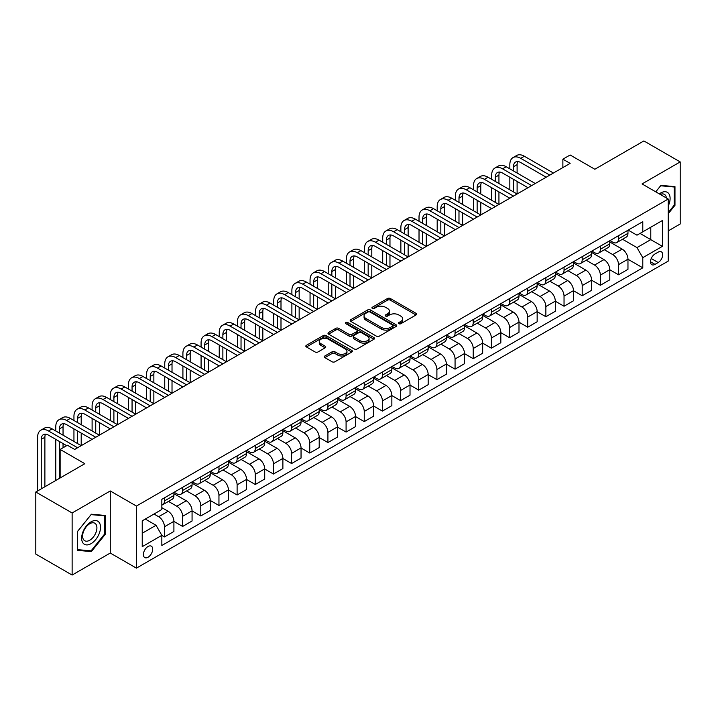 <?xml version="1.0" encoding="UTF-8"?>
<svg xmlns="http://www.w3.org/2000/svg" width="716" height="716" viewBox="0 0 716 716"><rect width="100%" height="100%" fill="white"/><g stroke="black" fill="none" stroke-linecap="round" stroke-linejoin="round"><path stroke-width="1.07" d="M398.866 323.713A1.414 0.814 0 0 0 400.87 323.713L416.023 314.968A2.014 1.163 0 0 0 416.614 314.145A2.014 1.163 0 0 0 416.023 313.322L390.345 298.5A2.014 1.163 0 0 0 387.499 298.5L372.347 307.245A1.414 0.814 0 0 0 371.926 307.826A1.414 0.814 0 0 0 372.347 308.399A1.414 0.814 0 0 0 374.343 308.399L376.303 307.262A6.453 3.723 0 0 1 385.432 307.262L387.571 308.498A6.453 3.723 0 0 1 389.459 311.138A6.453 3.723 0 0 1 387.571 313.769L385.602 314.906A1.414 0.814 0 0 0 385.19 315.479A1.414 0.814 0 0 0 385.602 316.06A1.414 0.814 0 0 0 387.607 316.06L389.567 314.924A6.453 3.723 0 0 1 398.696 314.924L400.835 316.159A6.453 3.723 0 0 1 402.723 318.79A6.453 3.723 0 0 1 400.835 321.43L398.866 322.558A1.414 0.814 0 0 0 398.454 323.14A1.414 0.814 0 0 0 398.866 323.713L398.866 322.558M148.042 557.236A6.578 3.795 120 0 0 152.338 551.436A6.578 3.795 120 0 0 151.327 546.174A6.578 3.795 120 0 0 148.042 546.496A6.578 3.795 120 0 0 143.746 552.287A6.578 3.795 120 0 0 144.757 557.558A6.578 3.795 120 0 0 148.042 557.236M324.885 355.968A2.014 1.163 0 0 0 324.294 356.792A2.014 1.163 0 0 0 324.885 357.615L332.09 361.777A2.014 1.163 0 0 0 334.936 361.777L351.771 352.057A2.014 1.163 0 0 0 352.361 351.234A2.014 1.163 0 0 0 351.771 350.41L326.093 335.589A2.014 1.163 0 0 0 323.247 335.589L306.412 345.309A2.014 1.163 0 0 0 305.822 346.132A2.014 1.163 0 0 0 306.412 346.956L315.112 351.977A2.014 1.163 0 0 0 317.967 351.977L325.171 347.815A2.014 1.163 0 0 0 325.762 346.991A2.014 1.163 0 0 0 325.171 346.168L320.858 343.68A5.397 3.115 0 0 1 319.273 341.478A5.397 3.115 0 0 1 322.603 338.605A5.397 3.115 0 0 1 328.483 339.277L345.389 349.032A5.397 3.115 0 0 1 346.965 351.234A5.397 3.115 0 0 1 343.635 354.116A5.397 3.115 0 0 1 337.755 353.435L334.936 351.816A2.014 1.163 0 0 0 332.09 351.816L324.885 355.968L324.885 357.615M668.216 230.91L680.2 223.992L680.2 161.914L643.872 140.945L594.835 169.253L570.133 154.996L562.874 159.185L570.133 163.382L74.67 449.433L67.402 445.245L60.135 449.433L60.135 477.957M72.128 512.978L72.128 575.055L110.264 553.038L110.264 490.961L72.128 512.978L35.8 492.008L84.837 463.7L60.135 449.433M110.264 490.961L136.416 506.06L668.216 199.03L668.216 261.107L136.416 568.137L136.416 506.06M680.2 161.914L642.055 183.931L668.216 199.03M376.446 336.171A2.014 1.163 0 0 0 379.292 336.171L396.127 326.451A2.014 1.163 0 0 0 396.718 325.628A2.014 1.163 0 0 0 396.127 324.804L370.449 309.983A2.014 1.163 0 0 0 367.603 309.983L350.768 319.703A2.014 1.163 0 0 0 350.178 320.526A2.014 1.163 0 0 0 350.768 321.35L376.446 336.171M346.419 324.017A1.414 0.814 0 0 1 347.851 324.223L373.922 339.268L357.114 348.969A2.014 1.163 0 0 1 354.268 348.969L328.59 334.148L335.795 330.022L335.795 328.349L328.59 332.501A2.014 1.163 0 0 0 328 333.325A2.014 1.163 0 0 0 328.59 334.148L328.59 332.501M335.795 330.022A2.014 1.163 0 0 1 338.65 330.022L338.65 328.349A2.014 1.163 0 0 0 335.795 328.349M338.65 328.349L349.059 334.354A2.014 1.163 0 0 0 351.914 334.354L356.693 331.598A2.014 1.163 0 0 0 357.284 330.774A2.014 1.163 0 0 0 356.693 329.951L345.855 323.695A1.414 0.814 0 0 1 345.434 323.113A1.414 0.814 0 0 1 346.311 322.361A1.414 0.814 0 0 1 347.851 322.54L373.949 337.612A2.014 1.163 0 0 1 374.54 338.435A2.014 1.163 0 0 1 373.949 339.259L373.949 337.612M72.128 575.055L35.8 554.086L35.8 492.008M658.183 252.13L654.988 253.983A6.372 3.678 120 0 0 650.826 259.595A6.372 3.678 120 0 0 651.802 264.696A6.372 3.678 120 0 0 654.988 264.383L658.183 262.539A6.372 3.678 120 0 0 662.345 256.919A6.372 3.678 120 0 0 661.369 251.817A6.372 3.678 120 0 0 658.183 252.13M628.183 230.113L636.972 235.188L642.789 231.832L642.789 221.683L161.843 499.347L161.843 509.497L142.233 520.827L142.233 546.666L161.843 535.335L161.843 545.485L642.789 267.82L642.789 257.671L636.972 247.602L622.526 239.26M642.789 231.832L662.398 220.51L662.398 246.349L642.789 257.671M110.264 553.038L136.416 568.137M562.874 159.185L562.874 167.571M640.023 233.425L650.781 239.636L650.781 227.223L662.398 220.51M636.972 247.602L650.781 239.636L662.398 246.349M142.233 533.241L156.034 525.275L145.285 519.064M161.843 535.425L164.465 536.928L164.465 526.779A8.216 4.744 -120 0 0 158.648 516.719L154.003 514.034M164.465 536.928L173.907 531.478L173.907 521.329A8.216 4.744 -120 0 0 168.099 511.26L161.843 507.653M173.907 521.409L182.625 526.448L182.625 516.299A8.216 4.744 -120 0 0 176.816 506.23L168.466 501.415M182.625 526.448L192.067 520.997L192.067 510.839A8.216 4.744 -120 0 0 186.258 500.779L173.907 493.646M192.067 510.929L200.784 515.959L200.784 505.809A8.216 4.744 -120 0 0 194.976 495.74L186.634 490.925M200.784 515.959L210.236 510.508L210.236 500.359A8.216 4.744 -120 0 0 204.418 490.29L192.067 483.157M210.236 500.439L218.953 505.478L218.953 495.32A8.216 4.744 -120 0 0 213.135 485.26L204.794 480.436M218.953 505.478L228.395 500.019L228.395 489.869A8.216 4.744 -120 0 0 222.578 479.801L210.236 472.676M228.395 489.959L237.112 494.989L237.112 484.839A8.216 4.744 -120 0 0 231.304 474.771L222.953 469.956M237.112 494.989L246.555 489.538L246.555 479.389A8.216 4.744 -120 0 0 240.746 469.32L228.395 462.187M246.555 479.469L255.272 484.499L255.272 474.35A8.216 4.744 -120 0 0 249.463 464.281L241.113 459.466M255.272 484.499L264.714 479.049L264.714 468.899A8.216 4.744 -120 0 0 258.906 458.831L246.555 451.707M264.714 468.98L273.44 474.019L273.44 463.87A8.216 4.744 -120 0 0 267.623 453.801L259.281 448.986M273.44 474.019L282.883 468.568L282.883 458.41A8.216 4.744 -120 0 0 277.065 448.35L264.714 441.217M282.883 458.5L291.6 463.529L291.6 453.38A8.216 4.744 -120 0 0 285.782 443.311L277.441 438.496M291.6 463.529L301.042 458.079L301.042 447.93A8.216 4.744 -120 0 0 295.234 437.861L282.883 430.728M301.042 448.01L309.76 453.049L309.76 442.891A8.216 4.744 -120 0 0 303.951 432.831L295.601 428.007M309.76 453.049L319.202 447.59L319.202 437.44A8.216 4.744 -120 0 0 313.393 427.371L301.042 420.247M319.202 437.53L327.919 442.56L327.919 432.41A8.216 4.744 -120 0 0 322.111 422.342L313.769 417.526M327.919 442.56L337.37 437.109L337.37 426.96A8.216 4.744 -120 0 0 331.553 416.891L319.202 409.758M337.37 427.04L346.088 432.07L346.088 421.921A8.216 4.744 -120 0 0 340.27 411.852L331.929 407.037M346.088 432.07L355.53 426.62L355.53 416.47A8.216 4.744 -120 0 0 349.721 406.402L337.37 399.268M355.53 416.551L364.247 421.59L364.247 411.44A8.216 4.744 -120 0 0 358.439 401.372L350.088 396.548M364.247 421.59L373.689 416.13L373.689 405.981A8.216 4.744 -120 0 0 367.881 395.921L355.53 388.788M373.689 406.07L382.407 411.1L382.407 400.951A8.216 4.744 -120 0 0 376.598 390.882L368.257 386.067M382.407 411.1L391.858 405.65L391.858 395.5A8.216 4.744 -120 0 0 386.04 385.432L373.689 378.299M391.858 395.581L400.575 400.611L400.575 390.462A8.216 4.744 -120 0 0 394.758 380.402L386.416 375.578M400.575 400.611L410.017 395.16L410.017 385.011A8.216 4.744 -120 0 0 404.209 374.942L391.858 367.818M410.017 385.092L418.735 390.13L418.735 379.981A8.216 4.744 -120 0 0 412.926 369.912L404.576 365.097M418.735 390.13L428.177 384.68L428.177 374.522A8.216 4.744 -120 0 0 422.368 364.462L410.017 357.329M428.177 374.611L436.894 379.641L436.894 369.492A8.216 4.744 -120 0 0 431.086 359.423L422.744 354.608M436.894 379.641L446.345 374.191L446.345 364.041A8.216 4.744 -120 0 0 440.528 353.973L428.177 346.839M446.345 364.122L455.063 369.161L455.063 359.002A8.216 4.744 -120 0 0 449.245 348.943L440.904 344.119M455.063 369.161L464.505 363.701L464.505 353.552A8.216 4.744 -120 0 0 458.696 343.483L446.345 336.359M464.505 353.641L473.222 358.671L473.222 348.522A8.216 4.744 -120 0 0 467.414 338.453L459.063 333.638M473.222 358.671L482.665 353.221L482.665 343.071A8.216 4.744 -120 0 0 476.856 333.003L464.505 325.87M482.665 343.152L491.382 348.182L491.382 338.033A8.216 4.744 -120 0 0 485.573 327.973L477.223 323.149M491.382 348.182L500.833 342.731L500.833 332.582A8.216 4.744 -120 0 0 495.016 322.513L482.665 315.389M500.833 332.663L509.55 337.701L509.55 327.552A8.216 4.744 -120 0 0 503.733 317.483L495.391 312.668M509.55 337.701L518.993 332.251L518.993 322.093A8.216 4.744 -120 0 0 513.175 312.033L500.833 304.9M518.993 322.182L527.71 327.212L527.71 317.063A8.216 4.744 -120 0 0 521.901 306.994L513.551 302.179M527.71 327.212L537.152 321.761L537.152 311.612A8.216 4.744 -120 0 0 531.344 301.543L518.993 294.41M537.152 311.693L545.869 316.732L545.869 306.573A8.216 4.744 -120 0 0 540.061 296.514L531.711 291.689M545.869 316.732L555.312 311.272L555.312 301.123A8.216 4.744 -120 0 0 549.503 291.054L537.152 283.93M555.312 301.212L564.038 306.242L564.038 296.093A8.216 4.744 -120 0 0 558.22 286.024L549.879 281.209M564.038 306.242L573.48 300.792L573.48 290.642A8.216 4.744 -120 0 0 567.663 280.574L555.312 273.44M573.48 290.723L582.197 295.753L582.197 285.603A8.216 4.744 -120 0 0 576.38 275.535L568.039 270.72M582.197 295.753L591.64 290.302L591.64 280.153A8.216 4.744 -120 0 0 585.831 270.084L573.48 262.96M591.64 280.233L600.357 285.272L600.357 275.123A8.216 4.744 -120 0 0 594.548 265.054L586.198 260.239M600.357 285.272L609.799 279.813L609.799 269.663A8.216 4.744 -120 0 0 603.991 259.604L591.64 252.471M609.799 269.753L618.517 274.783L618.517 264.634A8.216 4.744 -120 0 0 612.708 254.565L604.367 249.75M618.517 274.783L627.968 269.332L627.968 259.183A8.216 4.744 -120 0 0 622.15 249.114L609.799 241.981M610.023 240.603L612.708 242.151A8.216 4.744 -120 0 0 616.816 242.554A8.216 4.744 -120 0 0 618.517 238.795L618.517 235.689M591.855 251.083L594.548 252.641A8.216 4.744 -120 0 0 598.657 253.043A8.216 4.744 -120 0 0 600.357 249.284L600.357 246.179M573.695 261.573L576.38 263.121A8.216 4.744 -120 0 0 580.497 263.533A8.216 4.744 -120 0 0 582.197 259.765L582.197 256.659M555.535 272.053L558.22 273.61A8.216 4.744 -120 0 0 562.328 274.013A8.216 4.744 -120 0 0 564.038 270.254L564.038 267.149M537.367 282.543L540.061 284.091A8.216 4.744 -120 0 0 544.169 284.503A8.216 4.744 -120 0 0 545.869 280.744L545.869 277.638M519.207 293.032L521.901 294.58A8.216 4.744 -120 0 0 526.009 294.992A8.216 4.744 -120 0 0 527.71 291.224L527.71 288.118M501.048 303.512L503.733 305.07A8.216 4.744 -120 0 0 507.841 305.472A8.216 4.744 -120 0 0 509.55 301.713L509.55 298.608M482.888 314.002L485.573 315.55A8.216 4.744 -120 0 0 489.681 315.962A8.216 4.744 -120 0 0 491.382 312.194L491.382 309.097M464.72 324.491L467.414 326.04A8.216 4.744 -120 0 0 471.522 326.442A8.216 4.744 -120 0 0 473.222 322.683L473.222 319.578M446.56 334.972L449.245 336.529A8.216 4.744 -120 0 0 453.353 336.932A8.216 4.744 -120 0 0 455.063 333.173L455.063 330.067M428.401 345.461L431.086 347.009A8.216 4.744 -120 0 0 435.194 347.421A8.216 4.744 -120 0 0 436.894 343.653L436.894 340.548M410.232 355.942L412.926 357.499A8.216 4.744 -120 0 0 417.034 357.902A8.216 4.744 -120 0 0 418.735 354.143L418.735 351.037M392.073 366.431L394.758 367.979A8.216 4.744 -120 0 0 398.875 368.391A8.216 4.744 -120 0 0 400.575 364.623L400.575 361.526M373.913 376.92L376.598 378.469A8.216 4.744 -120 0 0 380.706 378.871A8.216 4.744 -120 0 0 382.407 375.112L382.407 372.007M355.745 387.401L358.439 388.958A8.216 4.744 -120 0 0 362.547 389.361A8.216 4.744 -120 0 0 364.247 385.602L364.247 382.496M337.585 397.89L340.27 399.439A8.216 4.744 -120 0 0 344.387 399.85A8.216 4.744 -120 0 0 346.088 396.082L346.088 392.977M319.425 408.371L322.111 409.928A8.216 4.744 -120 0 0 326.219 410.331A8.216 4.744 -120 0 0 327.919 406.572L327.919 403.466M301.257 418.86L303.951 420.408A8.216 4.744 -120 0 0 308.059 420.82A8.216 4.744 -120 0 0 309.76 417.061L309.76 413.955M283.097 429.349L285.782 430.898A8.216 4.744 -120 0 0 289.899 431.309A8.216 4.744 -120 0 0 291.6 427.541L291.6 424.436M264.938 439.83L267.623 441.387A8.216 4.744 -120 0 0 271.731 441.79A8.216 4.744 -120 0 0 273.44 438.031L273.44 434.925M246.769 450.319L249.463 451.868A8.216 4.744 -120 0 0 253.571 452.279A8.216 4.744 -120 0 0 255.272 448.511L255.272 445.415M228.61 460.8L231.304 462.357A8.216 4.744 -120 0 0 235.412 462.76A8.216 4.744 -120 0 0 237.112 459.001L237.112 455.895M210.45 471.289L213.135 472.837A8.216 4.744 -120 0 0 217.243 473.249A8.216 4.744 -120 0 0 218.953 469.49L218.953 466.385M192.291 481.778L194.976 483.327A8.216 4.744 -120 0 0 199.084 483.739A8.216 4.744 -120 0 0 200.784 479.971L200.784 476.865M174.122 492.259L176.816 493.816A8.216 4.744 -120 0 0 180.924 494.219A8.216 4.744 -120 0 0 182.625 490.46L182.625 487.354M627.968 259.264L642.789 267.82M616.816 242.554L626.258 237.103A8.216 4.744 -120 0 0 627.968 233.344L627.968 230.239M598.657 253.043L608.099 247.593A8.216 4.744 -120 0 0 609.799 243.825L609.799 240.728M580.497 263.533L589.939 258.073A8.216 4.744 -120 0 0 591.64 254.314L591.64 251.209M562.328 274.013L571.78 268.563A8.216 4.744 -120 0 0 573.48 264.804L573.48 261.698M544.169 284.503L553.611 279.052A8.216 4.744 -120 0 0 555.312 275.284L555.312 272.178M526.009 294.992L535.452 289.533A8.216 4.744 -120 0 0 537.152 285.774L537.152 282.668M507.841 305.472L517.292 300.022A8.216 4.744 -120 0 0 518.993 296.263L518.993 293.157M489.681 315.962L499.124 310.511A8.216 4.744 -120 0 0 500.833 306.743L500.833 303.638M471.522 326.442L480.964 320.992A8.216 4.744 -120 0 0 482.665 317.233L482.665 314.127M453.353 336.932L462.805 331.481A8.216 4.744 -120 0 0 464.505 327.713L464.505 324.616M435.194 347.421L444.636 341.962A8.216 4.744 -120 0 0 446.345 338.203L446.345 335.097M417.034 357.902L426.476 352.451A8.216 4.744 -120 0 0 428.177 348.692L428.177 345.586M398.875 368.391L408.317 362.94A8.216 4.744 -120 0 0 410.017 359.172L410.017 356.067M380.706 378.871L390.148 373.421A8.216 4.744 -120 0 0 391.858 369.662L391.858 366.556M362.547 389.361L371.989 383.91A8.216 4.744 -120 0 0 373.689 380.142L373.689 377.046M344.387 399.85L353.829 394.391A8.216 4.744 -120 0 0 355.53 390.632L355.53 387.526M326.219 410.331L335.661 404.88A8.216 4.744 -120 0 0 337.37 401.121L337.37 398.015M308.059 420.82L317.501 415.37A8.216 4.744 -120 0 0 319.202 411.602L319.202 408.496M289.899 431.309L299.342 425.85A8.216 4.744 -120 0 0 301.042 422.091L301.042 418.985M271.731 441.79L281.182 436.339A8.216 4.744 -120 0 0 282.883 432.571L282.883 429.475M253.571 452.279L263.014 446.829A8.216 4.744 -120 0 0 264.714 443.061L264.714 439.955M235.412 462.76L244.854 457.309A8.216 4.744 -120 0 0 246.555 453.55L246.555 450.445M217.243 473.249L226.695 467.799A8.216 4.744 -120 0 0 228.395 464.031L228.395 460.934M199.084 483.739L208.526 478.279A8.216 4.744 -120 0 0 210.236 474.52L210.236 471.414M180.924 494.219L190.367 488.768A8.216 4.744 -120 0 0 192.067 485.009L192.067 481.904M161.843 505.04A8.216 4.744 -120 0 0 162.756 504.708L172.207 499.258A8.216 4.744 -120 0 0 173.907 495.49L173.907 492.384M162.756 504.708A8.216 4.744 -120 0 0 164.465 500.94L164.465 497.844M156.034 525.275L161.843 535.335M668.216 213.726L674.973 205.322L674.973 186.625L660.949 185.372L655.749 191.834L660.653 185.784L674.239 187.001L674.239 205.116L668.216 212.616M77.355 550.344L91.379 551.597L105.395 534.154L105.395 515.466L91.379 514.213L77.355 531.657L77.355 550.344M674.239 204.901L674.973 205.322M104.67 533.742L105.395 534.154M89.894 550.747L91.379 551.597M399.43 323.909L400.835 323.104A6.453 3.723 0 0 0 402.723 320.473L402.723 318.79M389.459 311.138L389.459 312.811A6.453 3.723 0 0 1 387.571 315.452L386.175 316.257M415.996 314.977L390.345 300.174A2.014 1.163 0 0 0 387.499 300.174L372.911 308.596M396.1 326.469L370.449 311.657A2.014 1.163 0 0 0 367.603 311.657L350.795 321.359M392.556 326.201A1.414 0.814 0 0 0 392.977 325.628A1.414 0.814 0 0 0 392.556 325.055L370.029 312.042A1.414 0.814 0 0 0 368.024 312.042L365.957 313.232A6.453 3.723 0 0 0 364.068 315.872A6.453 3.723 0 0 0 365.957 318.504L381.36 327.4A6.453 3.723 0 0 0 390.489 327.4L392.556 326.201L392.556 327.883A1.414 0.814 0 0 0 392.977 327.31L392.977 325.628M364.068 315.872L364.068 317.546A6.453 3.723 0 0 0 365.957 320.186L365.957 318.504M392.556 327.883L390.489 329.074A6.453 3.723 0 0 1 381.36 329.074L365.957 320.186M338.65 330.022L349.059 336.037A2.014 1.163 0 0 0 351.914 336.037L356.693 333.28A2.014 1.163 0 0 0 357.284 332.457L357.284 330.774M359.862 340.592A5.397 3.115 0 0 0 365.742 341.272A5.397 3.115 0 0 0 369.071 338.391A5.397 3.115 0 0 0 367.496 336.189L361.535 332.752A2.014 1.163 0 0 0 358.689 332.752L353.91 335.509A2.014 1.163 0 0 0 353.319 336.332A2.014 1.163 0 0 0 353.91 337.155L359.862 340.592L359.862 342.275A5.397 3.115 0 0 0 365.742 342.946A5.397 3.115 0 0 0 369.071 340.073L369.071 338.391M353.319 336.332L353.319 338.015A2.014 1.163 0 0 0 353.91 338.838L353.91 337.155M359.862 342.275L353.91 338.838M346.965 351.234L346.965 352.916A5.397 3.115 0 0 1 343.635 355.789A5.397 3.115 0 0 1 337.755 355.118L334.936 353.489A2.014 1.163 0 0 0 332.09 353.489L324.912 357.633M319.273 341.478L319.273 343.161A5.397 3.115 0 0 0 320.858 345.363L320.858 343.68M325.145 347.833L320.858 345.363M351.744 352.075L326.093 337.272A2.014 1.163 0 0 0 323.247 337.272L306.439 346.974M509.837 168.833L509.837 164.635A15.412 8.896 60 0 1 513.032 157.583L516.666 155.488A15.412 8.896 60 0 1 524.372 156.249L553.423 173.03M513.032 157.583A15.412 8.896 60 0 1 520.738 158.343L549.798 175.125M546.165 177.219L520.738 162.541A10.275 5.934 -120 0 0 515.601 162.031A10.275 5.934 -120 0 0 513.47 166.739L513.47 170.927M517.749 161.556A10.275 5.934 -120 0 0 517.104 164.635L517.104 173.03M513.47 179.322L513.47 191.906M517.104 181.416L517.104 194L488.043 177.219L484.41 179.322L513.47 196.095M509.837 189.803L509.837 177.219M491.677 179.322L491.677 175.125A15.412 8.896 60 0 1 494.863 168.072L498.497 165.969A15.412 8.896 60 0 1 506.203 166.739L535.264 183.511M494.863 168.072A15.412 8.896 60 0 1 502.569 168.833L531.63 185.614M527.996 187.708L502.569 173.03A10.275 5.934 -120 0 0 497.432 172.52A10.275 5.934 -120 0 0 495.311 177.219L495.311 181.416M499.58 172.046A10.275 5.934 -120 0 0 498.936 175.125L498.936 183.511M495.311 189.803L495.311 202.386M498.936 191.906L498.936 204.49L469.884 187.708L466.25 189.803L495.311 206.584M491.677 200.292L491.677 187.708M509.837 198.198L484.41 183.511A10.275 5.934 -120 0 0 479.273 183.001A10.275 5.934 -120 0 0 477.142 187.708L477.142 191.906M481.421 182.535A10.275 5.934 -120 0 0 480.776 185.614L480.776 194M477.142 200.292L477.142 212.876M480.776 202.386L480.776 214.97L451.715 198.198L448.082 200.292L477.142 217.064M473.509 210.781L473.509 198.198M473.509 189.803L473.509 185.614A15.412 8.896 60 0 1 476.704 178.553A15.412 8.896 60 0 1 484.41 179.322M476.704 178.553L480.338 176.458A15.412 8.896 60 0 1 488.043 177.219M491.677 208.678L466.25 194A10.275 5.934 -120 0 0 461.113 193.49A10.275 5.934 -120 0 0 458.983 198.198L458.983 202.386M463.261 193.016A10.275 5.934 -120 0 0 462.617 196.095L462.617 204.49M458.983 210.781L458.983 223.356M462.617 212.876L462.617 225.459L433.556 208.678L429.922 210.781L458.983 227.554M455.349 221.262L455.349 208.678M455.349 200.292L455.349 196.095A15.412 8.896 60 0 1 458.544 189.042A15.412 8.896 60 0 1 466.25 189.803M458.544 189.042L462.178 186.948A15.412 8.896 60 0 1 469.884 187.708M473.509 219.168L448.082 204.49A10.275 5.934 -120 0 0 442.944 203.979A10.275 5.934 -120 0 0 440.823 208.678L440.823 212.876M445.092 203.505A10.275 5.934 -120 0 0 444.457 206.584L444.457 214.97M440.823 221.262L440.823 233.846M444.457 223.356L444.457 235.94L415.396 219.168L411.763 221.262L440.823 238.043M437.19 231.751L437.19 219.168M437.19 210.781L437.19 206.584A15.412 8.896 60 0 1 440.376 199.531A15.412 8.896 60 0 1 448.082 200.292M440.376 199.531L444.01 197.428A15.412 8.896 60 0 1 451.715 198.198M668.216 206.083A13.353 7.715 120 0 0 668.833 193.723A13.353 7.715 120 0 0 659.302 193.893M666.426 198.001A10.114 5.835 120 0 0 665.522 195.432A10.114 5.835 120 0 0 664.385 194.376A10.114 5.835 120 0 0 660.233 194.421M673.344 186.482L674.239 187.001M91.084 521.83A13.353 7.715 120 0 0 81.642 538.19A13.353 7.715 120 0 0 91.084 543.641A13.353 7.715 120 0 0 100.526 527.289A13.353 7.715 120 0 0 91.084 521.83M89.76 523.718A10.114 5.835 120 0 0 83.154 532.623A10.114 5.835 120 0 0 84.703 540.732A10.114 5.835 120 0 0 89.76 540.231A10.114 5.835 120 0 0 96.365 531.317A10.114 5.835 120 0 0 94.816 523.217A10.114 5.835 120 0 0 89.76 523.718M104.67 533.948L91.084 550.855L77.498 549.637L77.498 531.523L91.084 514.625L104.67 515.833L104.67 533.948M103.775 515.314L104.67 515.833M455.349 229.648L429.922 214.97A10.275 5.934 -120 0 0 424.785 214.46A10.275 5.934 -120 0 0 422.655 219.168L422.655 223.356M426.933 213.986A10.275 5.934 -120 0 0 426.288 217.073L426.288 225.459M422.655 231.751L422.655 244.335M426.288 233.846L426.288 246.429L397.228 229.648L393.594 231.751L422.655 248.524M419.021 242.232L419.021 229.648M419.021 221.262L419.021 217.073A15.412 8.896 60 0 1 422.216 210.012A15.412 8.896 60 0 1 429.922 210.781M422.216 210.012L425.85 207.917A15.412 8.896 60 0 1 433.556 208.678M437.19 240.137L411.763 225.459A10.275 5.934 -120 0 0 406.625 224.949A10.275 5.934 -120 0 0 404.495 229.648L404.495 233.846M408.773 224.475A10.275 5.934 -120 0 0 408.129 227.554L408.129 235.94M404.495 242.232L404.495 254.815M408.129 244.335L408.129 256.919L379.068 240.137L375.435 242.232L404.495 259.013M400.862 252.721L400.862 240.137M400.862 231.751L400.862 227.554A15.412 8.896 60 0 1 404.057 220.501A15.412 8.896 60 0 1 411.763 221.262M404.057 220.501L407.69 218.407A15.412 8.896 60 0 1 415.396 219.168M419.021 250.627L393.594 235.94A10.275 5.934 -120 0 0 388.457 235.439A10.275 5.934 -120 0 0 386.336 240.137L386.336 244.335M390.605 234.964A10.275 5.934 -120 0 0 389.969 238.043L389.969 246.429M386.336 252.721L386.336 265.305M389.969 254.815L389.969 267.399L360.909 250.627L357.275 252.721L386.336 269.502M382.702 263.211L382.702 250.627M382.702 242.232L382.702 238.043A15.412 8.896 60 0 1 385.888 230.982A15.412 8.896 60 0 1 393.594 231.751M385.888 230.982L389.522 228.887A15.412 8.896 60 0 1 397.228 229.648M400.862 261.107L375.435 246.429A10.275 5.934 -120 0 0 370.297 245.919A10.275 5.934 -120 0 0 368.167 250.627L368.167 254.815M372.445 245.445A10.275 5.934 -120 0 0 371.801 248.524L371.801 256.919M368.167 263.211L368.167 275.794M371.801 265.305L371.801 277.889L342.74 261.107L339.115 263.211L368.167 279.983M364.542 273.691L364.542 261.107M364.542 252.721L364.542 248.524A15.412 8.896 60 0 1 367.729 241.471A15.412 8.896 60 0 1 375.435 242.232M367.729 241.471L371.362 239.377A15.412 8.896 60 0 1 379.068 240.137M382.702 271.597L357.275 256.919A10.275 5.934 -120 0 0 352.138 256.409A10.275 5.934 -120 0 0 350.008 261.107L350.008 265.305M354.286 255.934A10.275 5.934 -120 0 0 353.641 259.013L353.641 267.399M350.008 273.691L350.008 286.275M353.641 275.794L353.641 288.369L324.581 271.597L320.947 273.691L350.008 290.472M346.374 284.18L346.374 271.597M346.374 263.211L346.374 259.013A15.412 8.896 60 0 1 349.569 251.96A15.412 8.896 60 0 1 357.275 252.721M349.569 251.96L353.203 249.857A15.412 8.896 60 0 1 360.909 250.627M364.542 282.077L339.115 267.399A10.275 5.934 -120 0 0 333.978 266.889A10.275 5.934 -120 0 0 331.848 271.597L331.848 275.794M336.126 266.415A10.275 5.934 -120 0 0 335.482 269.502L335.482 277.889M331.848 284.18L331.848 296.764M335.482 286.275L335.482 298.858L306.421 282.077L302.787 284.18L331.848 300.953M328.214 294.661L328.214 282.077M328.214 273.691L328.214 269.502A15.412 8.896 60 0 1 331.41 262.441A15.412 8.896 60 0 1 339.115 263.211M331.41 262.441L335.034 260.347A15.412 8.896 60 0 1 342.74 261.107M346.374 292.567L320.947 277.889A10.275 5.934 -120 0 0 315.81 277.378A10.275 5.934 -120 0 0 313.68 282.086L313.68 286.275M317.958 276.904A10.275 5.934 -120 0 0 317.313 279.983L317.313 288.369M313.68 294.661L313.68 307.245M317.313 296.764L317.313 309.348L288.253 292.567L284.628 294.661L313.68 311.442M310.055 305.15L310.055 292.567M310.055 284.18L310.055 279.983A15.412 8.896 60 0 1 313.241 272.93A15.412 8.896 60 0 1 320.947 273.691M313.241 272.93L316.875 270.836A15.412 8.896 60 0 1 324.581 271.597M328.214 303.056L302.787 288.369A10.275 5.934 -120 0 0 297.65 287.868A10.275 5.934 -120 0 0 295.52 292.567L295.52 296.764M299.798 287.393A10.275 5.934 -120 0 0 299.154 290.472L299.154 298.858M295.52 305.15L295.52 317.734M299.154 307.245L299.154 319.828L270.093 303.056L266.459 305.15L295.52 321.931M291.886 315.64L291.886 303.056M291.886 294.661L291.886 290.472A15.412 8.896 60 0 1 295.082 283.42A15.412 8.896 60 0 1 302.787 284.18M295.082 283.42L298.715 281.316A15.412 8.896 60 0 1 306.421 282.077M310.055 313.536L284.628 298.858A10.275 5.934 -120 0 0 279.491 298.348A10.275 5.934 -120 0 0 277.361 303.056L277.361 307.245M281.639 297.874A10.275 5.934 -120 0 0 280.994 300.953L280.994 309.348M277.361 315.64L277.361 328.223M280.994 317.734L280.994 330.318L251.934 313.536L248.3 315.64L277.361 332.412M273.727 326.12L273.727 313.536M273.727 305.15L273.727 300.953A15.412 8.896 60 0 1 276.922 293.9A15.412 8.896 60 0 1 284.628 294.661M276.922 293.9L280.547 291.806A15.412 8.896 60 0 1 288.253 292.567M291.886 324.026L266.459 309.348A10.275 5.934 -120 0 0 261.322 308.838A10.275 5.934 -120 0 0 259.201 313.536L259.201 317.734M263.47 308.363A10.275 5.934 -120 0 0 262.826 311.442L262.826 319.828M259.201 326.12L259.201 338.704M262.826 328.223L262.826 340.807L233.774 324.026L230.14 326.12L259.201 342.901M255.567 336.61L255.567 324.026M255.567 315.64L255.567 311.442A15.412 8.896 60 0 1 258.753 304.389A15.412 8.896 60 0 1 266.459 305.15M258.753 304.389L262.387 302.286A15.412 8.896 60 0 1 270.093 303.056M273.727 334.515L248.3 319.828A10.275 5.934 -120 0 0 243.163 319.318A10.275 5.934 -120 0 0 241.032 324.026L241.032 328.223M245.311 318.844A10.275 5.934 -120 0 0 244.666 321.931L244.666 330.318M241.032 336.61L241.032 349.193M244.666 338.704L244.666 351.288L215.606 334.515L211.972 336.61L241.032 353.382M237.399 347.09L237.399 334.515M237.399 326.12L237.399 321.931A15.412 8.896 60 0 1 240.594 314.87A15.412 8.896 60 0 1 248.3 315.64M240.594 314.87L244.228 312.776A15.412 8.896 60 0 1 251.934 313.536M255.567 344.996L230.14 330.318A10.275 5.934 -120 0 0 225.003 329.808A10.275 5.934 -120 0 0 222.873 334.515L222.873 338.704M227.151 329.333A10.275 5.934 -120 0 0 226.507 332.412L226.507 340.807M222.873 347.09L222.873 359.674M226.507 349.193L226.507 361.777L197.446 344.996L193.812 347.09L222.873 363.871M219.239 357.579L219.239 344.996M219.239 336.61L219.239 332.412A15.412 8.896 60 0 1 222.434 325.359A15.412 8.896 60 0 1 230.14 326.12M222.434 325.359L226.068 323.265A15.412 8.896 60 0 1 233.774 324.026M237.399 355.485L211.972 340.807A10.275 5.934 -120 0 0 206.834 340.297A10.275 5.934 -120 0 0 204.713 344.996L204.713 349.193M208.983 339.823A10.275 5.934 -120 0 0 208.338 342.901L208.338 351.288M204.713 357.579L204.713 370.163M208.338 359.674L208.338 372.257L179.286 355.485L175.653 357.579L204.713 374.361M201.08 368.069L201.08 355.485M201.08 347.09L201.08 342.901A15.412 8.896 60 0 1 204.266 335.849A15.412 8.896 60 0 1 211.972 336.61M204.266 335.849L207.9 333.745A15.412 8.896 60 0 1 215.606 334.515M219.239 365.965L193.812 351.288A10.275 5.934 -120 0 0 188.675 350.777A10.275 5.934 -120 0 0 186.545 355.485L186.545 359.674M190.823 350.303A10.275 5.934 -120 0 0 190.179 353.382L190.179 361.777M186.545 368.069L186.545 380.652M190.179 370.163L190.179 382.747L161.118 365.965L157.484 368.069L186.545 384.841M182.911 378.549L182.911 365.965M182.911 357.579L182.911 353.382A15.412 8.896 60 0 1 186.106 346.329A15.412 8.896 60 0 1 193.812 347.09M186.106 346.329L189.74 344.235A15.412 8.896 60 0 1 197.446 344.996M201.08 376.455L175.653 361.777A10.275 5.934 -120 0 0 170.515 361.267A10.275 5.934 -120 0 0 168.385 365.965L168.385 370.163M172.663 360.792A10.275 5.934 -120 0 0 172.019 363.871L172.019 372.257M168.385 378.549L168.385 391.133M172.019 380.652L172.019 393.236L142.958 376.455L139.325 378.549L168.385 395.33M164.752 389.039L164.752 376.455M164.752 368.069L164.752 363.871A15.412 8.896 60 0 1 167.947 356.819A15.412 8.896 60 0 1 175.653 357.579M167.947 356.819L171.58 354.715A15.412 8.896 60 0 1 179.286 355.485M182.911 386.944L157.484 372.257A10.275 5.934 -120 0 0 152.347 371.756A10.275 5.934 -120 0 0 150.226 376.455L150.226 380.652M154.495 371.282A10.275 5.934 -120 0 0 153.859 374.361L153.859 382.747M150.226 389.039L150.226 401.622M153.859 391.133L153.859 403.717L124.799 386.944L121.165 389.039L150.226 405.82M146.592 399.528L146.592 386.944M146.592 378.549L146.592 374.361A15.412 8.896 60 0 1 149.778 367.299A15.412 8.896 60 0 1 157.484 368.069M149.778 367.299L153.412 365.205A15.412 8.896 60 0 1 161.118 365.965M164.752 397.425L139.325 382.747A10.275 5.934 -120 0 0 134.187 382.237A10.275 5.934 -120 0 0 132.057 386.944L132.057 391.133M136.335 381.762A10.275 5.934 -120 0 0 135.691 384.841L135.691 393.236M132.057 399.528L132.057 412.103M135.691 401.622L135.691 414.206L106.63 397.425L102.997 399.528L132.057 416.3M128.424 410.008L128.424 397.425M128.424 389.039L128.424 384.841A15.412 8.896 60 0 1 131.619 377.788A15.412 8.896 60 0 1 139.325 378.549M131.619 377.788L135.252 375.694A15.412 8.896 60 0 1 142.958 376.455M146.592 407.914L121.165 393.236A10.275 5.934 -120 0 0 116.028 392.726A10.275 5.934 -120 0 0 113.898 397.425L113.898 401.622M118.176 392.252A10.275 5.934 -120 0 0 117.531 395.33L117.531 403.717M113.898 410.008L113.898 422.592M117.531 412.103L117.531 424.686L88.471 407.914L84.837 410.008L113.898 426.79M110.264 420.498L110.264 407.914M110.264 399.528L110.264 395.33A15.412 8.896 60 0 1 113.459 388.278A15.412 8.896 60 0 1 121.165 389.039M113.459 388.278L117.093 386.175A15.412 8.896 60 0 1 124.799 386.944M128.424 418.395L102.997 403.717A10.275 5.934 -120 0 0 97.859 403.206A10.275 5.934 -120 0 0 95.738 407.914L95.738 412.103M100.007 402.732A10.275 5.934 -120 0 0 99.372 405.82L99.372 414.206M95.738 420.498L95.738 433.082M99.372 422.592L99.372 435.176L70.311 418.395L66.677 420.498L95.738 437.27M92.104 430.978L92.104 418.395M92.104 410.008L92.104 405.82A15.412 8.896 60 0 1 95.291 398.758A15.412 8.896 60 0 1 102.997 399.528M95.291 398.758L98.924 396.664A15.412 8.896 60 0 1 106.63 397.425M110.264 428.884L84.837 414.206A10.275 5.934 -120 0 0 79.7 413.696A10.275 5.934 -120 0 0 77.57 418.395L77.57 422.592M81.848 413.221A10.275 5.934 -120 0 0 81.203 416.3L81.203 424.686M77.57 430.978L77.57 443.562M81.203 433.082L81.203 445.665L52.143 428.884L48.518 430.978L77.57 447.76M73.945 441.468L73.945 428.884M73.945 420.498L73.945 416.3A15.412 8.896 60 0 1 77.131 409.248A15.412 8.896 60 0 1 84.837 410.008M77.131 409.248L80.765 407.153A15.412 8.896 60 0 1 88.471 407.914M92.104 439.373L66.677 424.686A10.275 5.934 -120 0 0 61.54 424.185A10.275 5.934 -120 0 0 59.41 428.884L59.41 433.082M63.688 423.711A10.275 5.934 -120 0 0 63.044 426.79L63.044 435.176M59.41 441.468L59.41 478.377M63.044 443.562L63.044 447.76M55.776 480.472L55.776 439.373M55.776 430.978L55.776 426.79A15.412 8.896 60 0 1 58.972 419.728A15.412 8.896 60 0 1 66.677 420.498M58.972 419.728L62.605 417.634A15.412 8.896 60 0 1 70.311 418.395M66.677 445.665L48.518 435.176A10.275 5.934 -120 0 0 43.381 434.666A10.275 5.934 -120 0 0 41.251 439.373L41.251 488.867M45.529 434.191A10.275 5.934 -120 0 0 44.884 437.27L44.884 486.764M37.617 490.961L37.617 437.27A15.412 8.896 60 0 1 40.812 430.218A15.412 8.896 60 0 1 48.518 430.978M40.812 430.218L44.437 428.123A15.412 8.896 60 0 1 52.143 428.884M158.648 516.719L168.099 511.26M176.816 506.23L186.258 500.779M194.976 495.74L204.418 490.29M213.135 485.26L222.578 479.801M231.304 474.771L240.746 469.32M249.463 464.281L258.906 458.831M267.623 453.801L277.065 448.35M285.782 443.311L295.234 437.861M303.951 432.831L313.393 427.371M322.111 422.342L331.553 416.891M340.27 411.852L349.721 406.402M358.439 401.372L367.881 395.921M376.598 390.882L386.04 385.432M394.758 380.402L404.209 374.942M412.926 369.912L422.368 364.462M431.086 359.423L440.528 353.973M449.245 348.943L458.696 343.483M467.414 338.453L476.856 333.003M485.573 327.973L495.016 322.513M503.733 317.483L513.175 312.033M521.901 306.994L531.344 301.543M540.061 296.514L549.503 291.054M558.22 286.024L567.663 280.574M576.38 275.535L585.831 270.084M594.548 265.054L603.991 259.604M612.708 254.565L622.15 249.114M618.517 238.795L627.968 233.344M618.517 264.634L627.968 259.183M600.357 275.123L609.799 269.663M600.357 249.284L609.799 243.825M582.197 285.603L591.64 280.153M582.197 259.765L591.64 254.314M564.038 296.093L573.48 290.642M564.038 270.254L573.48 264.804M545.869 306.573L555.312 301.123M545.869 280.744L555.312 275.284M527.71 317.063L537.152 311.612M527.71 291.224L537.152 285.774M509.55 327.552L518.993 322.093M509.55 301.713L518.993 296.263M491.382 338.033L500.833 332.582M491.382 312.194L500.833 306.743M473.222 348.522L482.665 343.071M473.222 322.683L482.665 317.233M455.063 359.002L464.505 353.552M455.063 333.173L464.505 327.713M436.894 369.492L446.345 364.041M436.894 343.653L446.345 338.203M418.735 379.981L428.177 374.522M418.735 354.143L428.177 348.692M400.575 390.462L410.017 385.011M400.575 364.623L410.017 359.172M382.407 400.951L391.858 395.5M382.407 375.112L391.858 369.662M364.247 411.44L373.689 405.981M364.247 385.602L373.689 380.142M346.088 421.921L355.53 416.47M346.088 396.082L355.53 390.632M327.919 432.41L337.37 426.96M327.919 406.572L337.37 401.121M309.76 442.891L319.202 437.44M309.76 417.061L319.202 411.602M291.6 453.38L301.042 447.93M291.6 427.541L301.042 422.091M273.44 463.87L282.883 458.41M273.44 438.031L282.883 432.571M255.272 474.35L264.714 468.899M255.272 448.511L264.714 443.061M237.112 484.839L246.555 479.389M237.112 459.001L246.555 453.55M218.953 495.32L228.395 489.869M218.953 469.49L228.395 464.031M200.784 505.809L210.236 500.359M200.784 479.971L210.236 474.52M182.625 516.299L192.067 510.839M182.625 490.46L192.067 485.009M164.465 526.779L173.907 521.329M164.465 500.94L173.907 495.49M651.22 258.512L658.183 262.539M650.486 261.779L654.988 264.383M400.835 323.104L400.835 321.43M385.602 316.06L385.602 314.906M387.571 315.452L387.571 313.769M372.347 308.399L372.347 307.245M387.499 300.174L387.499 298.5M390.345 300.174L390.345 298.5M416.023 314.968L416.023 313.322M350.768 321.35L350.768 319.703M367.603 311.657L367.603 309.983M370.449 311.657L370.449 309.983M396.127 326.451L396.127 324.804M381.36 329.074L381.36 327.4M390.489 329.074L390.489 327.4M349.059 336.037L349.059 334.354M351.914 336.037L351.914 334.354M356.693 333.28L356.693 331.598M347.851 324.223L347.851 322.54M332.09 353.489L332.09 351.816M334.936 353.489L334.936 351.816M337.755 355.118L337.755 353.435M325.171 347.815L325.171 346.168M306.412 346.956L306.412 345.309M323.247 337.272L323.247 335.589M326.093 337.272L326.093 335.589M351.771 352.057L351.771 350.41M524.372 156.249L520.738 158.343M517.104 164.635L513.47 166.739M506.203 166.739L502.569 168.833M498.936 175.125L495.311 177.219M480.776 185.614L477.142 187.708M462.617 196.095L458.983 198.198M444.457 206.584L440.823 208.678M426.288 217.073L422.655 219.168M408.129 227.554L404.495 229.648M389.969 238.043L386.336 240.137M371.801 248.524L368.167 250.627M353.641 259.013L350.008 261.107M335.482 269.502L331.848 271.597M317.313 279.983L313.68 282.086M299.154 290.472L295.52 292.567M280.994 300.953L277.361 303.056M262.826 311.442L259.201 313.536M244.666 321.931L241.032 324.026M226.507 332.412L222.873 334.515M208.338 342.901L204.713 344.996M190.179 353.382L186.545 355.485M172.019 363.871L168.385 365.965M153.859 374.361L150.226 376.455M135.691 384.841L132.057 386.944M117.531 395.33L113.898 397.425M99.372 405.82L95.738 407.914M81.203 416.3L77.57 418.395M63.044 426.79L59.41 428.884M44.884 437.27L41.251 439.373"/></g></svg>
